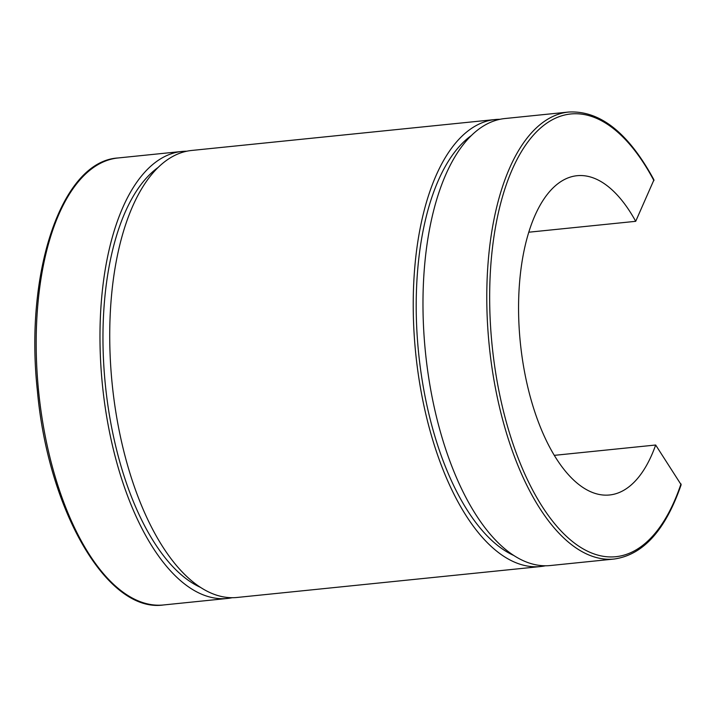 <?xml version="1.0" encoding="UTF-8"?>
<svg xmlns="http://www.w3.org/2000/svg" width="717" height="717" viewBox="0 0 717 717"><rect width="100%" height="100%" fill="white"/><g stroke="black" fill="none" stroke-linecap="round" stroke-linejoin="round"><path stroke-width="1.08" d="M528.743 232.218L635.701 221.32L653.949 179.859C628.531 132.932 600.084 110.328 568.617 112.04A224.654 102.656 84.2 0 0 489.272 345.944A224.654 102.656 84.2 0 0 614.173 559.027C643.185 554.895 665.51 530.132 681.15 484.737L655.67 445.015L554.322 455.349M655.67 445.015A160.465 73.322 -95.8 0 1 609.558 494.981A160.465 73.322 -95.8 0 1 520.345 342.78A160.465 73.322 -95.8 0 1 577.024 175.71A160.465 73.322 -95.8 0 1 635.701 221.32M614.173 559.027L550.369 565.534A224.654 102.656 -95.8 0 1 425.468 352.45A224.654 102.656 -95.8 0 1 504.813 118.547L568.617 112.04M513.99 555.567A218.228 99.726 -95.8 0 1 418.629 353.149A218.228 99.726 -95.8 0 1 471.194 135.647M545.467 565.776A224.654 102.656 -95.8 0 1 540.618 566.529A224.654 102.656 -95.8 0 1 415.717 353.445A224.654 102.656 -95.8 0 1 495.062 119.542A224.654 102.656 -95.8 0 1 499.964 119.3M540.618 566.529L237.13 597.458A224.654 102.656 -95.8 0 1 112.219 384.375A224.654 102.656 -95.8 0 1 191.573 150.471L495.062 119.542M232.227 597.7A224.654 102.656 -95.8 0 1 227.379 598.453A224.654 102.656 -95.8 0 1 102.468 385.37A224.654 102.656 -95.8 0 1 181.822 151.466A224.654 102.656 -95.8 0 1 186.725 151.224M200.751 587.492A218.228 99.726 -95.8 0 1 105.39 385.074A218.228 99.726 -95.8 0 1 157.946 167.572M680.998 483.912A222.512 101.68 -95.8 0 1 536.244 496.612A222.512 101.68 -95.8 0 1 507.986 179.994A222.512 101.68 -95.8 0 1 653.931 180.621M163.575 604.96A224.654 102.656 -95.8 0 1 38.673 391.867A224.654 102.656 -95.8 0 1 118.018 157.973C61.563 161.191 24.423 272.379 37.392 390.792C48.048 510.289 107.227 613.295 163.575 604.96L227.379 598.453M181.822 151.466L118.018 157.973"/></g></svg>
